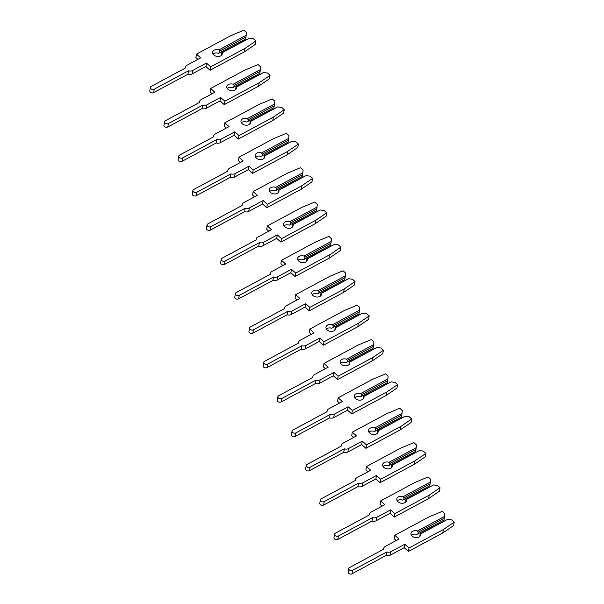 <?xml version="1.0" encoding="UTF-8"?>
<svg xmlns="http://www.w3.org/2000/svg" width="604" height="604" viewBox="0 0 604 604"><rect width="100%" height="100%" fill="white"/><g stroke="black" fill="none" stroke-linecap="round" stroke-linejoin="round"><path stroke-width="0.91" d="M222.242 52.737L249.399 38.143L253.355 38.679L255.892 40.951L255.288 44.394L244.461 51.793L210.071 70.268L205.881 66.508L192.057 73.937A4.424 3.103 -170.1 0 1 187.904 74.216L188.508 70.781L154.246 89.188A2.356 1.646 -170.1 0 1 151.612 89.181A2.356 1.646 -170.1 0 1 150.388 87.399A2.356 1.646 -170.1 0 1 151.166 86.425L185.42 68.01A4.424 3.103 -170.1 0 1 185.398 67.135A4.424 3.103 -170.1 0 1 186.863 65.292L200.687 57.863L196.489 54.103L230.879 35.621L243.91 30.2L246.447 32.48L246.19 35.266L219.033 49.86A4.892 3.428 9.9 0 0 214.269 50.117A4.892 3.428 9.9 0 0 212.661 52.155A4.892 3.428 9.9 0 0 215.213 55.855A4.892 3.428 9.9 0 0 220.687 55.878A4.892 3.428 9.9 0 0 222.302 53.847A4.892 3.428 9.9 0 0 222.242 52.737L221.774 52.676L221.532 55.258M246.19 35.266L245.624 39.003L218.437 53.303A4.892 3.428 9.9 0 0 213.673 53.56A4.892 3.428 9.9 0 0 213.031 53.99M255.892 40.951L245.065 48.35L210.675 66.833L206.485 63.065L192.661 70.494A4.424 3.103 -170.1 0 1 188.508 70.781M219.033 49.86L219.924 51.015L219.569 53.001M245.971 37.018L219.924 51.015M249.399 38.143L221.774 52.676M197.908 59.358L195.885 57.539L196.489 54.103M187.904 74.216L153.643 92.631A2.356 1.646 -170.1 0 1 151.015 92.623A2.356 1.646 -170.1 0 1 149.784 90.842L150.388 87.399M244.461 51.793L245.065 48.35M210.071 70.268L210.675 66.833M205.881 66.508L206.485 63.065M236.406 87.112L263.563 72.518L267.519 73.046L270.056 75.319L269.452 78.762L258.625 86.161L224.243 104.643L220.045 100.876L206.221 108.305A4.424 3.103 -170.1 0 1 202.068 108.592L202.672 105.149L168.41 123.556A2.356 1.646 -170.1 0 1 165.783 123.548A2.356 1.646 -170.1 0 1 164.552 121.766A2.356 1.646 -170.1 0 1 165.33 120.792L199.592 102.378A4.424 3.103 -170.1 0 1 199.569 101.502A4.424 3.103 -170.1 0 1 201.026 99.66L214.85 92.231L210.66 88.471L245.043 69.989L258.074 64.568L260.611 66.848L260.362 69.641L233.204 84.228A4.892 3.428 9.9 0 0 228.44 84.492A4.892 3.428 9.9 0 0 226.825 86.523A4.892 3.428 9.9 0 0 229.377 90.222A4.892 3.428 9.9 0 0 234.85 90.245A4.892 3.428 9.9 0 0 236.466 88.214A4.892 3.428 9.9 0 0 236.406 87.112L235.938 87.052L235.703 89.626M260.362 69.641L259.788 73.371L232.6 87.671A4.892 3.428 9.9 0 0 227.836 87.927A4.892 3.428 9.9 0 0 227.195 88.358M270.056 75.319L259.229 82.718L224.847 101.2L220.649 97.433L206.825 104.862A4.424 3.103 -170.1 0 1 202.672 105.149M233.204 84.228L234.088 85.391L233.74 87.376M260.135 71.385L234.088 85.391M263.563 72.518L235.938 87.052M212.079 93.726L210.056 91.914L210.66 88.471M202.068 108.592L167.814 126.999A2.356 1.646 -170.1 0 1 165.179 126.991A2.356 1.646 -170.1 0 1 163.948 125.209L164.552 121.766M258.625 86.161L259.229 82.718M224.243 104.643L224.847 101.2M220.045 100.876L220.649 97.433M250.577 121.48L277.734 106.885L281.691 107.414L284.227 109.694L283.623 113.129L272.797 120.528L238.406 139.011L234.209 135.243L220.384 142.672A4.424 3.103 -170.1 0 1 216.24 142.959L216.844 139.516L182.582 157.931A2.356 1.646 -170.1 0 1 179.947 157.916A2.356 1.646 -170.1 0 1 178.716 156.142A2.356 1.646 -170.1 0 1 179.494 155.16L213.756 136.753A4.424 3.103 -170.1 0 1 213.733 135.87A4.424 3.103 -170.1 0 1 215.19 134.035L229.014 126.606L224.824 122.838L259.207 104.364L272.245 98.935L274.782 101.215L274.526 104.009L247.368 118.603A4.892 3.428 9.9 0 0 242.604 118.86A4.892 3.428 9.9 0 0 240.988 120.891A4.892 3.428 9.9 0 0 243.54 124.59A4.892 3.428 9.9 0 0 249.022 124.613A4.892 3.428 9.9 0 0 250.63 122.582A4.892 3.428 9.9 0 0 250.577 121.48L250.101 121.419L249.867 123.994M274.526 104.009L273.952 107.746L246.764 122.038A4.892 3.428 9.9 0 0 242 122.302A4.892 3.428 9.9 0 0 241.358 122.733M284.227 109.694L273.393 117.093L239.01 135.568L234.813 131.808L220.988 139.237A4.424 3.103 -170.1 0 1 216.844 139.516M247.368 118.603L248.252 119.758L247.904 121.744M274.307 105.76L248.252 119.758M277.734 106.885L250.101 121.419M226.243 128.093L224.22 126.281L224.824 122.838M216.24 142.959L181.978 161.366A2.356 1.646 -170.1 0 1 179.343 161.359A2.356 1.646 -170.1 0 1 178.12 159.577L178.716 156.142M272.797 120.528L273.393 117.093M238.406 139.011L239.01 135.568M234.209 135.243L234.813 131.808M264.741 155.847L291.898 141.253L295.854 141.781L298.391 144.062L297.787 147.497L286.96 154.903L252.57 173.378L248.38 169.618L234.556 177.048A4.424 3.103 -170.1 0 1 230.403 177.327L231.007 173.884L196.745 192.298A2.356 1.646 -170.1 0 1 194.111 192.291A2.356 1.646 -170.1 0 1 192.887 190.509A2.356 1.646 -170.1 0 1 193.665 189.528L227.919 171.121A4.424 3.103 -170.1 0 1 227.897 170.237A4.424 3.103 -170.1 0 1 229.361 168.403L243.186 160.974L238.988 157.206L273.378 138.731L286.409 133.31L288.946 135.583L288.689 138.376L261.532 152.971A4.892 3.428 9.9 0 0 256.768 153.227A4.892 3.428 9.9 0 0 255.152 155.258A4.892 3.428 9.9 0 0 257.712 158.965A4.892 3.428 9.9 0 0 263.185 158.988A4.892 3.428 9.9 0 0 264.801 156.949A4.892 3.428 9.9 0 0 264.741 155.847L264.273 155.787L264.031 158.369M288.689 138.376L288.123 142.114L260.928 156.413A4.892 3.428 9.9 0 0 256.164 156.67A4.892 3.428 9.9 0 0 255.522 157.1M298.391 144.062L287.564 151.461L253.174 169.935L248.984 166.175L235.152 173.605A4.424 3.103 -170.1 0 1 231.007 173.884M261.532 152.971L262.415 154.126L262.068 156.111M288.47 140.128L262.415 154.126M291.898 141.253L264.273 155.787M240.407 162.461L238.384 160.649L238.988 157.206M230.403 177.327L196.141 195.741A2.356 1.646 -170.1 0 1 193.507 195.726A2.356 1.646 -170.1 0 1 192.283 193.952L192.887 190.509M286.96 154.903L287.564 151.461M252.57 173.378L253.174 169.935M248.38 169.618L248.984 166.175M278.905 190.215L306.062 175.621L310.018 176.149L312.555 178.429L311.951 181.872L301.124 189.271L266.742 207.746L262.544 203.986L248.72 211.415A4.424 3.103 -170.1 0 1 244.567 211.694L245.171 208.259L210.909 226.666A2.356 1.646 -170.1 0 1 208.282 226.659A2.356 1.646 -170.1 0 1 207.051 224.877A2.356 1.646 -170.1 0 1 207.829 223.903L242.091 205.488A4.424 3.103 -170.1 0 1 242.068 204.605A4.424 3.103 -170.1 0 1 243.525 202.77L257.349 195.341L253.151 191.581L287.542 173.099L300.573 167.678L303.11 169.951L302.853 172.744L275.703 187.338A4.892 3.428 9.9 0 0 270.939 187.595A4.892 3.428 9.9 0 0 269.324 189.633A4.892 3.428 9.9 0 0 271.876 193.333A4.892 3.428 9.9 0 0 277.349 193.356A4.892 3.428 9.9 0 0 278.965 191.317A4.892 3.428 9.9 0 0 278.905 190.215L278.436 190.154L278.202 192.736M302.853 172.744L302.287 176.481L275.099 190.781A4.892 3.428 9.9 0 0 270.335 191.038A4.892 3.428 9.9 0 0 269.694 191.468M312.555 178.429L301.728 185.828L267.338 204.311L263.148 200.543L249.324 207.972A4.424 3.103 -170.1 0 1 245.171 208.259M275.703 187.338L276.587 188.493L276.239 190.479M302.634 174.496L276.587 188.493M306.062 175.621L278.436 190.154M254.571 196.836L252.555 195.017L253.151 191.581M244.567 211.694L210.305 230.109A2.356 1.646 -170.1 0 1 207.678 230.094A2.356 1.646 -170.1 0 1 206.447 228.32L207.051 224.877M301.124 189.271L301.728 185.828M266.742 207.746L267.338 204.311M262.544 203.986L263.148 200.543M293.076 224.582L320.226 209.996L324.182 210.524L326.719 212.797L326.122 216.24L315.288 223.639L280.905 242.121L276.707 238.353L262.883 245.783A4.424 3.103 -170.1 0 1 258.738 246.07L259.335 242.627L225.081 261.034A2.356 1.646 -170.1 0 1 222.446 261.026A2.356 1.646 -170.1 0 1 221.215 259.244A2.356 1.646 -170.1 0 1 221.993 258.27L256.255 239.856A4.424 3.103 -170.1 0 1 256.232 238.98A4.424 3.103 -170.1 0 1 257.689 237.138L271.513 229.709L267.323 225.949L301.706 207.466L314.737 202.046L317.274 204.326L317.024 207.112L289.867 221.706A4.892 3.428 9.9 0 0 285.103 221.97A4.892 3.428 9.9 0 0 283.487 224.001A4.892 3.428 9.9 0 0 286.039 227.7A4.892 3.428 9.9 0 0 291.513 227.723A4.892 3.428 9.9 0 0 293.129 225.692A4.892 3.428 9.9 0 0 293.076 224.582L292.6 224.522L292.366 227.104M317.024 207.112L316.451 210.849L289.263 225.149A4.892 3.428 9.9 0 0 284.499 225.405A4.892 3.428 9.9 0 0 283.857 225.836M326.719 212.797L315.892 220.196L281.509 238.678L277.312 234.911L263.487 242.34A4.424 3.103 -170.1 0 1 259.335 242.627M289.867 221.706L290.751 222.868L290.403 224.847M316.798 208.863L290.751 222.868M320.226 209.996L292.6 224.522M268.742 231.204L266.719 229.384L267.323 225.949M258.738 246.07L224.477 264.476A2.356 1.646 -170.1 0 1 221.842 264.469A2.356 1.646 -170.1 0 1 220.611 262.687L221.215 259.244M315.288 223.639L315.892 220.196M280.905 242.121L281.509 238.678M276.707 238.353L277.312 234.911M307.24 258.957L334.397 244.363L338.353 244.892L340.89 247.164L340.286 250.607L329.459 258.006L295.069 276.489L290.879 272.721L277.047 280.15A4.424 3.103 -170.1 0 1 272.902 280.437L273.506 276.994L239.244 295.409A2.356 1.646 -170.1 0 1 236.609 295.394A2.356 1.646 -170.1 0 1 235.386 293.612A2.356 1.646 -170.1 0 1 236.156 292.638L270.418 274.231A4.424 3.103 -170.1 0 1 270.396 273.348A4.424 3.103 -170.1 0 1 271.853 271.506L285.684 264.076L281.487 260.316L315.877 241.834L328.908 236.413L331.445 238.693L331.188 241.487L304.031 256.073A4.892 3.428 9.9 0 0 299.267 256.338A4.892 3.428 9.9 0 0 297.651 258.369A4.892 3.428 9.9 0 0 300.203 262.068A4.892 3.428 9.9 0 0 305.684 262.091A4.892 3.428 9.9 0 0 307.3 260.06A4.892 3.428 9.9 0 0 307.24 258.957L306.764 258.897L306.53 261.472M331.188 241.487L330.622 245.216L303.427 259.516A4.892 3.428 9.9 0 0 298.663 259.78A4.892 3.428 9.9 0 0 298.021 260.211M340.89 247.164L330.063 254.563L295.673 273.046L291.475 269.286L277.651 276.715A4.424 3.103 -170.1 0 1 273.506 276.994M304.031 256.073L304.914 257.236L304.567 259.222M330.969 243.238L304.914 257.236M334.397 244.363L306.764 258.897M282.906 265.571L280.883 263.759L281.487 260.316M272.902 280.437L238.64 298.844A2.356 1.646 -170.1 0 1 236.005 298.837A2.356 1.646 -170.1 0 1 234.782 297.055L235.386 293.612M329.459 258.006L330.063 254.563M295.069 276.489L295.673 273.046M290.879 272.721L291.475 269.286M321.404 293.325L348.561 278.731L352.517 279.259L355.054 281.539L354.45 284.975L343.623 292.374L309.233 310.856L305.043 307.089L291.219 314.518A4.424 3.103 -170.1 0 1 287.066 314.805L287.67 311.362L253.408 329.776A2.356 1.646 -170.1 0 1 250.773 329.761A2.356 1.646 -170.1 0 1 249.55 327.987A2.356 1.646 -170.1 0 1 250.328 327.006L284.59 308.599A4.424 3.103 -170.1 0 1 284.559 307.715A4.424 3.103 -170.1 0 1 286.024 305.881L299.848 298.452L295.65 294.684L330.041 276.209L343.072 270.788L345.609 273.061L345.352 275.854L318.195 290.448A4.892 3.428 9.9 0 0 313.431 290.705A4.892 3.428 9.9 0 0 311.823 292.736A4.892 3.428 9.9 0 0 314.374 296.443A4.892 3.428 9.9 0 0 319.848 296.458A4.892 3.428 9.9 0 0 321.464 294.427A4.892 3.428 9.9 0 0 321.404 293.325L320.935 293.265L320.694 295.839M345.352 275.854L344.786 279.592L317.598 293.884A4.892 3.428 9.9 0 0 312.834 294.148A4.892 3.428 9.9 0 0 312.192 294.578M355.054 281.539L344.227 288.938L309.837 307.413L305.647 303.653L291.823 311.083A4.424 3.103 -170.1 0 1 287.67 311.362M318.195 290.448L319.086 291.604L318.738 293.589M345.133 277.606L319.086 291.604M348.561 278.731L320.935 293.265M297.07 299.939L295.046 298.127L295.65 294.684M287.066 314.805L252.804 333.212A2.356 1.646 -170.1 0 1 250.177 333.204A2.356 1.646 -170.1 0 1 248.946 331.422L249.55 327.987M343.623 292.374L344.227 288.938M309.233 310.856L309.837 307.413M305.043 307.089L305.647 303.653M335.567 327.693L362.725 313.099L366.681 313.627L369.218 315.907L368.614 319.35L357.787 326.749L323.404 345.224L319.206 341.464L305.382 348.893A4.424 3.103 -170.1 0 1 301.23 349.172L301.834 345.73L267.572 364.144A2.356 1.646 -170.1 0 1 264.945 364.137A2.356 1.646 -170.1 0 1 263.714 362.355A2.356 1.646 -170.1 0 1 264.492 361.373L298.753 342.966A4.424 3.103 -170.1 0 1 298.731 342.083A4.424 3.103 -170.1 0 1 300.188 340.248L314.012 332.819L309.822 329.052L344.204 310.577L357.236 305.156L359.773 307.428L359.523 310.222L332.366 324.816A4.892 3.428 9.9 0 0 327.602 325.073A4.892 3.428 9.9 0 0 325.986 327.111A4.892 3.428 9.9 0 0 328.538 330.811A4.892 3.428 9.9 0 0 334.012 330.833A4.892 3.428 9.9 0 0 335.628 328.795A4.892 3.428 9.9 0 0 335.567 327.693L335.099 327.632L334.865 330.214M359.523 310.222L358.95 313.959L331.762 328.259A4.892 3.428 9.9 0 0 326.998 328.516A4.892 3.428 9.9 0 0 326.356 328.946M369.218 315.907L358.391 323.306L324.008 341.781L319.81 338.021L305.986 345.45A4.424 3.103 -170.1 0 1 301.834 345.73M332.366 324.816L333.249 325.971L332.902 327.957M359.297 311.974L333.249 325.971M362.725 313.099L335.099 327.632M311.241 334.306L309.218 332.494L309.822 329.052M301.23 349.172L266.976 367.587A2.356 1.646 -170.1 0 1 264.341 367.572A2.356 1.646 -170.1 0 1 263.11 365.798L263.714 362.355M357.787 326.749L358.391 323.306M323.404 345.224L324.008 341.781M319.206 341.464L319.81 338.021M349.739 362.06L376.896 347.466L380.852 347.995L383.389 350.275L382.785 353.718L371.958 361.117L337.568 379.591L333.37 375.831L319.546 383.261A4.424 3.103 -170.1 0 1 315.401 383.54L316.005 380.105L281.743 398.512A2.356 1.646 -170.1 0 1 279.108 398.504A2.356 1.646 -170.1 0 1 277.878 396.722A2.356 1.646 -170.1 0 1 278.655 395.748L312.917 377.334A4.424 3.103 -170.1 0 1 312.895 376.451A4.424 3.103 -170.1 0 1 314.352 374.616L328.176 367.187L323.986 363.427L358.368 344.944L371.407 339.524L373.944 341.796L373.687 344.59L346.53 359.184A4.892 3.428 9.9 0 0 341.766 359.44A4.892 3.428 9.9 0 0 340.15 361.479A4.892 3.428 9.9 0 0 342.702 365.178A4.892 3.428 9.9 0 0 348.183 365.201A4.892 3.428 9.9 0 0 349.791 363.17A4.892 3.428 9.9 0 0 349.739 362.06L349.263 362L349.029 364.582M373.687 344.59L373.113 348.327L345.926 362.627A4.892 3.428 9.9 0 0 341.162 362.883A4.892 3.428 9.9 0 0 340.52 363.314M383.389 350.275L372.555 357.674L338.172 376.156L333.974 372.389L320.15 379.818A4.424 3.103 -170.1 0 1 316.005 380.105M346.53 359.184L347.413 360.339L347.066 362.325M373.468 346.341L347.413 360.339M376.896 347.466L349.263 362M325.405 368.682L323.382 366.862L323.986 363.427M315.401 383.54L281.139 401.954A2.356 1.646 -170.1 0 1 278.504 401.947A2.356 1.646 -170.1 0 1 277.281 400.165L277.878 396.722M371.958 361.117L372.555 357.674M337.568 379.591L338.172 376.156M333.37 375.831L333.974 372.389M363.902 396.428L391.06 381.841L395.016 382.37L397.553 384.642L396.949 388.085L386.122 395.484L351.732 413.966L347.542 410.199L333.718 417.628A4.424 3.103 -170.1 0 1 329.565 417.915L330.169 414.472L295.907 432.879A2.356 1.646 -170.1 0 1 293.272 432.872A2.356 1.646 -170.1 0 1 292.049 431.09A2.356 1.646 -170.1 0 1 292.827 430.116L327.081 411.701A4.424 3.103 -170.1 0 1 327.058 410.826A4.424 3.103 -170.1 0 1 328.523 408.984L342.347 401.554L338.149 397.794L372.54 379.312L385.571 373.891L388.108 376.171L387.851 378.957L360.694 393.551A4.892 3.428 9.9 0 0 355.93 393.816A4.892 3.428 9.9 0 0 354.314 395.846A4.892 3.428 9.9 0 0 356.873 399.546A4.892 3.428 9.9 0 0 362.347 399.569A4.892 3.428 9.9 0 0 363.963 397.538A4.892 3.428 9.9 0 0 363.902 396.428L363.434 396.375L363.193 398.95M387.851 378.957L387.285 382.694L360.09 396.994A4.892 3.428 9.9 0 0 355.326 397.251A4.892 3.428 9.9 0 0 354.684 397.681M397.553 384.642L386.726 392.041L352.336 410.524L348.146 406.756L334.314 414.185A4.424 3.103 -170.1 0 1 330.169 414.472M360.694 393.551L361.577 394.714L361.23 396.7M387.632 380.709L361.577 394.714M391.06 381.841L363.434 396.375M339.569 403.049L337.545 401.237L338.149 397.794M329.565 417.915L295.303 436.322A2.356 1.646 -170.1 0 1 292.668 436.315A2.356 1.646 -170.1 0 1 291.445 434.533L292.049 431.09M386.122 395.484L386.726 392.041M351.732 413.966L352.336 410.524M347.542 410.199L348.146 406.756M378.066 430.803L405.224 416.209L409.18 416.737L411.717 419.01L411.113 422.453L400.286 429.852L365.903 448.334L361.705 444.567L347.881 451.996A4.424 3.103 -170.1 0 1 343.729 452.283L344.333 448.84L310.071 467.254A2.356 1.646 -170.1 0 1 307.444 467.239A2.356 1.646 -170.1 0 1 306.213 465.465A2.356 1.646 -170.1 0 1 306.991 464.484L341.252 446.077A4.424 3.103 -170.1 0 1 341.23 445.193A4.424 3.103 -170.1 0 1 342.687 443.359L356.511 435.929L352.313 432.162L386.703 413.687L399.735 408.259L402.272 410.539L402.015 413.332L374.865 427.926A4.892 3.428 9.9 0 0 370.101 428.183A4.892 3.428 9.9 0 0 368.485 430.214A4.892 3.428 9.9 0 0 371.037 433.914A4.892 3.428 9.9 0 0 376.511 433.936A4.892 3.428 9.9 0 0 378.127 431.905A4.892 3.428 9.9 0 0 378.066 430.803L377.598 430.743L377.364 433.317M402.015 413.332L401.449 417.07L374.261 431.362A4.892 3.428 9.9 0 0 369.497 431.626A4.892 3.428 9.9 0 0 368.855 432.056M411.717 419.01L400.89 426.416L366.5 444.891L362.309 441.131L348.485 448.561A4.424 3.103 -170.1 0 1 344.333 448.84M374.865 427.926L375.748 429.082L375.401 431.067M401.796 415.084L375.748 429.082M405.224 416.209L377.598 430.743M353.733 437.417L351.717 435.605L352.313 432.162M343.729 452.283L309.467 470.69A2.356 1.646 -170.1 0 1 306.84 470.682A2.356 1.646 -170.1 0 1 305.609 468.9L306.213 465.465M400.286 429.852L400.89 426.416M365.903 448.334L366.5 444.891M361.705 444.567L362.309 441.131M392.238 465.171L419.395 450.576L423.344 451.105L425.88 453.385L425.284 456.82L414.45 464.219L380.067 482.702L375.869 478.942L362.045 486.371A4.424 3.103 -170.1 0 1 357.9 486.65L358.497 483.208L324.242 501.622A2.356 1.646 -170.1 0 1 321.607 501.607A2.356 1.646 -170.1 0 1 320.377 499.833A2.356 1.646 -170.1 0 1 321.154 498.851L355.416 480.444A4.424 3.103 -170.1 0 1 355.394 479.561A4.424 3.103 -170.1 0 1 356.851 477.726L370.675 470.297L366.485 466.53L400.867 448.055L413.899 442.634L416.435 444.906L416.186 447.7L389.029 462.294A4.892 3.428 9.9 0 0 384.265 462.551A4.892 3.428 9.9 0 0 382.649 464.582A4.892 3.428 9.9 0 0 385.201 468.289A4.892 3.428 9.9 0 0 390.675 468.304A4.892 3.428 9.9 0 0 392.29 466.273A4.892 3.428 9.9 0 0 392.238 465.171L391.762 465.11L391.528 467.685M416.186 447.7L415.612 451.437L388.425 465.729A4.892 3.428 9.9 0 0 383.661 465.994A4.892 3.428 9.9 0 0 383.019 466.424M425.88 453.385L415.054 460.784L380.671 479.259L376.473 475.499L362.649 482.928A4.424 3.103 -170.1 0 1 358.497 483.208M389.029 462.294L389.912 463.449L389.565 465.435M415.96 449.451L389.912 463.449M419.395 450.576L391.762 465.11M367.904 471.784L365.881 469.972L366.485 466.53M357.9 486.65L323.638 505.065A2.356 1.646 -170.1 0 1 321.003 505.05A2.356 1.646 -170.1 0 1 319.773 503.275L320.377 499.833M414.45 464.219L415.054 460.784M380.067 482.702L380.671 479.259M375.869 478.942L376.473 475.499M406.401 499.538L433.559 484.944L437.515 485.473L440.052 487.753L439.448 491.195L428.621 498.594L394.231 517.069L390.041 513.309L376.216 520.739A4.424 3.103 -170.1 0 1 372.064 521.018L372.668 517.583L338.406 535.99A2.356 1.646 -170.1 0 1 335.771 535.982A2.356 1.646 -170.1 0 1 334.548 534.2A2.356 1.646 -170.1 0 1 335.318 533.226L369.58 514.812A4.424 3.103 -170.1 0 1 369.557 513.928A4.424 3.103 -170.1 0 1 371.015 512.094L384.846 504.665L380.648 500.897L415.039 482.422L428.07 477.001L430.607 479.274L430.35 482.067L403.193 496.662A4.892 3.428 9.9 0 0 398.429 496.918A4.892 3.428 9.9 0 0 396.813 498.957A4.892 3.428 9.9 0 0 399.365 502.656A4.892 3.428 9.9 0 0 404.846 502.679A4.892 3.428 9.9 0 0 406.462 500.641A4.892 3.428 9.9 0 0 406.401 499.538L405.926 499.478L405.692 502.06M430.35 482.067L429.784 485.805L402.589 500.104A4.892 3.428 9.9 0 0 397.825 500.361A4.892 3.428 9.9 0 0 397.183 500.791M440.052 487.753L429.225 495.152L394.835 513.634L390.637 509.867L376.813 517.296A4.424 3.103 -170.1 0 1 372.668 517.583M403.193 496.662L404.076 497.817L403.729 499.802M430.131 483.819L404.076 497.817M433.559 484.944L405.926 499.478M382.068 506.152L380.044 504.34L380.648 500.897M372.064 521.018L337.802 539.432A2.356 1.646 -170.1 0 1 335.167 539.417A2.356 1.646 -170.1 0 1 333.944 537.643L334.548 534.2M428.621 498.594L429.225 495.152M394.231 517.069L394.835 513.634M390.041 513.309L390.637 509.867M420.565 533.906L447.723 519.312L451.679 519.848L454.216 522.12L453.612 525.563L442.785 532.962L408.395 551.437L404.204 547.677L390.38 555.106A4.424 3.103 -170.1 0 1 386.228 555.386L386.832 551.95L352.57 570.357A2.356 1.646 -170.1 0 1 349.935 570.35A2.356 1.646 -170.1 0 1 348.712 568.568A2.356 1.646 -170.1 0 1 349.489 567.594L383.751 549.179A4.424 3.103 -170.1 0 1 383.721 548.304A4.424 3.103 -170.1 0 1 385.186 546.461L399.01 539.032L394.812 535.272L429.202 516.79L442.234 511.369L444.771 513.649L444.514 516.435L417.356 531.029A4.892 3.428 9.9 0 0 412.592 531.293A4.892 3.428 9.9 0 0 410.984 533.324A4.892 3.428 9.9 0 0 413.536 537.024A4.892 3.428 9.9 0 0 419.01 537.047A4.892 3.428 9.9 0 0 420.626 535.016A4.892 3.428 9.9 0 0 420.565 533.906L420.097 533.845L419.856 536.428M444.514 516.435L443.948 520.172L416.76 534.472A4.892 3.428 9.9 0 0 411.996 534.729A4.892 3.428 9.9 0 0 411.354 535.159M454.216 522.12L443.389 529.519L408.999 548.002L404.808 544.234L390.984 551.663A4.424 3.103 -170.1 0 1 386.832 551.95M417.356 531.029L418.247 532.184L417.9 534.17M444.295 518.187L418.247 532.184M447.723 519.312L420.097 533.845M396.232 540.527L394.208 538.708L394.812 535.272M386.228 555.386L351.966 573.8A2.356 1.646 -170.1 0 1 349.339 573.792A2.356 1.646 -170.1 0 1 348.108 572.011L348.712 568.568M442.785 532.962L443.389 529.519M408.395 551.437L408.999 548.002M404.204 547.677L404.808 544.234M192.057 73.937L192.661 70.494M153.643 92.631L154.246 89.188M206.221 108.305L206.825 104.862M167.814 126.999L168.41 123.556M220.384 142.672L220.988 139.237M181.978 161.366L182.582 157.931M234.556 177.048L235.152 173.605M196.141 195.741L196.745 192.298M248.72 211.415L249.324 207.972M210.305 230.109L210.909 226.666M262.883 245.783L263.487 242.34M224.477 264.476L225.081 261.034M277.047 280.15L277.651 276.715M238.64 298.844L239.244 295.409M291.219 314.518L291.823 311.083M252.804 333.212L253.408 329.776M305.382 348.893L305.986 345.45M266.976 367.587L267.572 364.144M319.546 383.261L320.15 379.818M281.139 401.954L281.743 398.512M333.718 417.628L334.314 414.185M295.303 436.322L295.907 432.879M347.881 451.996L348.485 448.561M309.467 470.69L310.071 467.254M362.045 486.371L362.649 482.928M323.638 505.065L324.242 501.622M376.216 520.739L376.813 517.296M337.802 539.432L338.406 535.99M390.38 555.106L390.984 551.663M351.966 573.8L352.57 570.357M185.224 68.116L185.398 67.135M199.396 102.484L199.569 101.502M213.559 136.859L213.733 135.87M227.723 171.226L227.897 170.237M241.894 205.594L242.068 204.605M256.058 239.962L256.232 238.98M270.222 274.329L270.396 273.348M284.393 308.704L284.559 307.715M298.557 343.072L298.731 342.083M312.721 377.44L312.895 376.451M326.885 411.807L327.058 410.826M341.056 446.182L341.23 445.193M355.22 480.55L355.394 479.561M369.384 514.918L369.557 513.928M383.555 549.285L383.721 548.304"/></g></svg>
